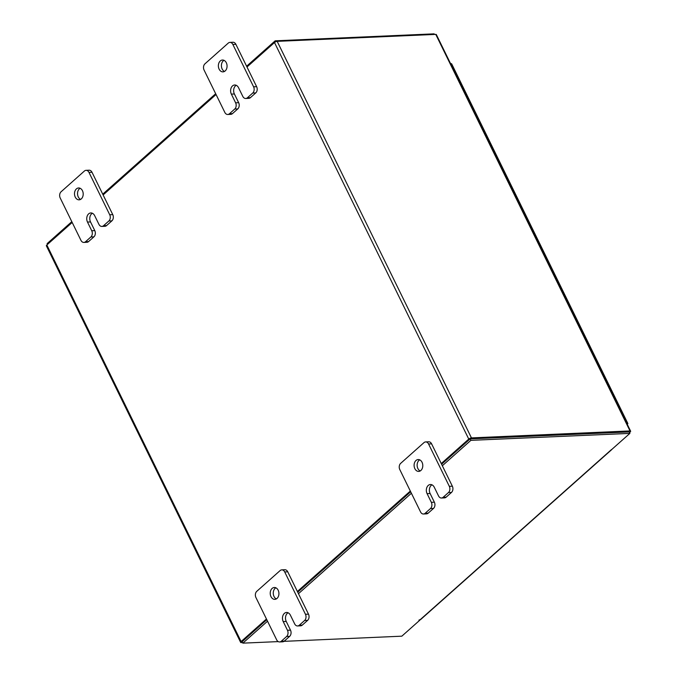 <?xml version="1.0" encoding="UTF-8"?>
<svg xmlns="http://www.w3.org/2000/svg" width="677" height="677" viewBox="0 0 677 677"><rect width="100%" height="100%" fill="white"/><g stroke="black" fill="none" stroke-linecap="round" stroke-linejoin="round"><path stroke-width="1.02" d="M451.711 65.948A2.97 1.032 153.9 0 1 451.872 66.118L456.763 76.103A2.97 1.032 153.9 0 0 456.603 75.934A2.97 1.032 -26.1 0 1 456.763 76.103L461.655 86.089A2.97 1.032 153.9 0 0 461.494 85.92A2.97 1.032 -26.1 0 1 461.655 86.089L466.555 96.083A2.97 1.032 153.9 0 0 466.394 95.914A2.97 1.032 -26.1 0 1 466.555 96.083L471.446 106.069A2.97 1.032 153.9 0 0 471.285 105.9A2.97 1.032 -26.1 0 1 471.446 106.069L476.337 116.055A2.97 1.032 153.9 0 0 476.176 115.885A2.97 1.032 -26.1 0 1 476.337 116.055L481.229 126.04A2.97 1.032 153.9 0 0 481.068 125.871A2.97 1.032 -26.1 0 1 481.229 126.04L486.12 136.035A2.97 1.032 153.9 0 0 485.959 135.865A2.97 1.032 -26.1 0 1 486.12 136.035L491.02 146.02A2.97 1.032 153.9 0 0 490.859 145.851A2.97 1.032 -26.1 0 1 491.02 146.02L495.911 156.006A2.97 1.032 153.9 0 0 495.75 155.837A2.97 1.032 -26.1 0 1 495.911 156.006L500.802 166A2.97 1.032 153.9 0 0 500.642 165.831A2.97 1.032 -26.1 0 1 500.802 166L505.694 175.986A2.97 1.032 153.9 0 0 505.533 175.817A2.97 1.032 -26.1 0 1 505.694 175.986L510.585 185.972A2.97 1.032 153.9 0 0 510.433 185.803A2.97 1.032 -26.1 0 1 510.585 185.972L515.485 195.958A2.97 1.032 153.9 0 0 515.324 195.788A2.97 1.032 -26.1 0 1 515.485 195.958L520.376 205.952A2.97 1.032 153.9 0 0 520.215 205.783A2.97 1.032 -26.1 0 1 520.376 205.952L525.267 215.938A2.97 1.032 153.9 0 0 525.107 215.768A2.97 1.032 -26.1 0 1 525.267 215.938L530.159 225.923A2.97 1.032 153.9 0 0 529.998 225.754A2.97 1.032 -26.1 0 1 530.159 225.923L535.058 235.918A2.97 1.032 153.9 0 0 534.898 235.748A2.97 1.032 -26.1 0 1 535.058 235.918L539.95 245.903A2.97 1.032 153.9 0 0 539.789 245.734A2.97 1.032 -26.1 0 1 539.95 245.903L544.841 255.889A2.97 1.032 153.9 0 0 544.68 255.72A2.97 1.032 -26.1 0 1 544.841 255.889L549.732 265.875A2.97 1.032 153.9 0 0 549.572 265.706A2.97 1.032 -26.1 0 1 549.732 265.875L554.624 275.869A2.97 1.032 153.9 0 0 554.471 275.7A2.97 1.032 -26.1 0 1 554.624 275.869L559.524 285.855A2.97 1.032 153.9 0 0 559.363 285.686A2.97 1.032 -26.1 0 1 559.524 285.855L564.415 295.841A2.97 1.032 153.9 0 0 564.254 295.671A2.97 1.032 -26.1 0 1 564.415 295.841L569.306 305.835A2.97 1.032 153.9 0 0 569.145 305.665A2.97 1.032 -26.1 0 1 569.306 305.835L574.198 315.82A2.97 1.032 153.9 0 0 574.037 315.651A2.97 1.032 -26.1 0 1 574.198 315.82L579.089 325.806A2.97 1.032 153.9 0 0 578.937 325.637A2.97 1.032 -26.1 0 1 579.089 325.806L583.989 335.792A2.97 1.032 153.9 0 0 583.828 335.623A2.97 1.032 -26.1 0 1 583.989 335.792L588.88 345.786A2.97 1.032 153.9 0 0 588.719 345.617A2.97 1.032 -26.1 0 1 588.88 345.786L593.771 355.772A2.97 1.032 153.9 0 0 593.611 355.603A2.97 1.032 -26.1 0 1 593.771 355.772L598.663 365.758A2.97 1.032 153.9 0 0 598.502 365.588A2.97 1.032 -26.1 0 1 598.663 365.758L603.562 375.752A2.97 1.032 153.9 0 0 603.402 375.583A2.97 1.032 -26.1 0 1 603.562 375.752L613.345 395.723A2.97 1.032 153.9 0 0 613.184 395.554A2.97 1.032 -26.1 0 1 613.345 395.723L618.236 405.709A2.97 1.032 153.9 0 0 618.076 405.548M80.614 199.385A5.932 4.35 87.5 0 1 78.287 196.965A5.932 4.35 87.5 0 1 80.123 188.274M82.45 190.694A5.932 4.35 87.5 0 1 82.755 196.66A5.932 4.35 87.5 0 1 79.107 199.825A5.932 4.35 87.5 0 1 75.257 197.092A5.932 4.35 87.5 0 1 74.944 191.134A5.932 4.35 87.5 0 1 78.591 187.969A5.932 4.35 87.5 0 1 82.45 190.694M92.36 213.247A5.932 4.35 -92.5 0 0 90.523 221.929L94.78 230.62A4.511 3.3 87.5 0 1 93.9 236.848L88.577 241.579A4.511 3.3 87.5 0 1 86.918 242.29L83.889 242.425A4.511 3.3 -92.5 0 0 85.547 241.714L88.577 241.579M93.9 236.848L90.87 236.984L85.547 241.714M83.889 242.425A4.511 3.3 -92.5 0 1 80.952 240.352L60.211 197.997A4.511 3.3 -92.5 0 1 61.082 191.777L84.388 171.044A4.511 3.3 -92.5 0 1 86.047 170.333L89.085 170.206A4.511 3.3 87.5 0 1 92.013 172.28L112.763 214.626A4.511 3.3 87.5 0 1 111.891 220.854L106.568 225.585A4.511 3.3 87.5 0 1 104.901 226.296L101.872 226.431A4.511 3.3 -92.5 0 0 103.53 225.72L106.568 225.585M111.891 220.854L108.853 220.99L103.53 225.72M92.013 172.28L88.983 172.407L109.725 214.761L112.763 214.626M108.853 220.99A4.511 3.3 -92.5 0 0 109.725 214.761M88.983 172.407A4.511 3.3 -92.5 0 0 86.047 170.333M90.87 236.984A4.511 3.3 -92.5 0 0 91.742 230.755L94.78 230.62M101.872 226.431A4.511 3.3 -92.5 0 1 98.935 224.358L94.678 215.667A5.932 4.35 -92.5 0 0 90.82 212.942A5.932 4.35 -92.5 0 0 87.181 216.107A5.932 4.35 -92.5 0 0 87.485 222.064L91.742 230.755M276.334 598.908A5.932 4.35 87.5 0 1 274.016 596.488A5.932 4.35 87.5 0 1 275.852 587.805M278.171 590.226A5.932 4.35 87.5 0 1 278.484 596.183A5.932 4.35 87.5 0 1 274.837 599.348A5.932 4.35 87.5 0 1 270.978 596.623A5.932 4.35 87.5 0 1 270.673 590.657A5.932 4.35 87.5 0 1 274.32 587.492A5.932 4.35 87.5 0 1 278.171 590.226M288.08 612.77A5.932 4.35 -92.5 0 0 286.244 621.461L290.501 630.152A4.511 3.3 87.5 0 1 289.629 636.372L284.306 641.111A4.511 3.3 87.5 0 1 282.647 641.821L279.609 641.948A4.511 3.3 -92.5 0 0 281.277 641.246L284.306 641.111M289.629 636.372L286.599 636.507L281.277 641.246M279.609 641.948A4.511 3.3 -92.5 0 1 276.681 639.875L255.931 597.529A4.511 3.3 -92.5 0 1 256.803 591.3L280.117 570.576A4.511 3.3 -92.5 0 1 281.776 569.865L284.814 569.729A4.511 3.3 87.5 0 1 287.742 571.803L308.492 614.157A4.511 3.3 87.5 0 1 307.612 620.377L302.289 625.116A4.511 3.3 87.5 0 1 300.63 625.827L297.592 625.954A4.511 3.3 -92.5 0 0 299.259 625.252L302.289 625.116M307.612 620.377L304.582 620.513L299.259 625.252M287.742 571.803L284.704 571.938L305.454 614.284L308.492 614.157M304.582 620.513A4.511 3.3 -92.5 0 0 305.454 614.284M284.704 571.938A4.511 3.3 -92.5 0 0 281.776 569.865M286.599 636.507A4.511 3.3 -92.5 0 0 287.471 630.279L290.501 630.152M297.592 625.954A4.511 3.3 -92.5 0 1 294.664 623.881L290.408 615.198A5.932 4.35 -92.5 0 0 286.549 612.465A5.932 4.35 -92.5 0 0 282.91 615.63A5.932 4.35 -92.5 0 0 283.214 621.588L287.471 630.279M224.485 71.432A5.932 4.35 87.5 0 1 222.158 69.012A5.932 4.35 87.5 0 1 223.994 60.329M226.313 62.749A5.932 4.35 87.5 0 1 226.626 68.707A5.932 4.35 87.5 0 1 222.978 71.872A5.932 4.35 87.5 0 1 219.12 69.147A5.932 4.35 87.5 0 1 218.815 63.189A5.932 4.35 87.5 0 1 222.462 60.025A5.932 4.35 87.5 0 1 226.313 62.749M236.231 85.302A5.932 4.35 -92.5 0 0 234.394 93.985L238.651 102.676A4.511 3.3 87.5 0 1 237.771 108.904L232.448 113.634A4.511 3.3 87.5 0 1 230.789 114.345L227.751 114.481A4.511 3.3 -92.5 0 0 229.418 113.77L232.448 113.634M237.771 108.904L234.741 109.031L229.418 113.77M227.751 114.481A4.511 3.3 -92.5 0 1 224.823 112.399L204.073 70.053A4.511 3.3 -92.5 0 1 204.953 63.824L228.259 43.1A4.511 3.3 -92.5 0 1 229.918 42.389L232.956 42.253A4.511 3.3 87.5 0 1 235.884 44.327L256.634 86.681A4.511 3.3 87.5 0 1 255.754 92.91L250.431 97.64A4.511 3.3 87.5 0 1 248.772 98.351L245.734 98.487A4.511 3.3 -92.5 0 0 247.401 97.776L250.431 97.64M255.754 92.91L252.724 93.037L247.401 97.776M235.884 44.327L232.854 44.462L253.596 86.817L256.634 86.681M252.724 93.037A4.511 3.3 -92.5 0 0 253.596 86.817M232.854 44.462A4.511 3.3 -92.5 0 0 229.918 42.389M234.741 109.031A4.511 3.3 -92.5 0 0 235.613 102.811L238.651 102.676M245.734 98.487A4.511 3.3 -92.5 0 1 242.806 96.413L238.549 87.722A5.932 4.35 -92.5 0 0 234.691 84.989A5.932 4.35 -92.5 0 0 231.052 88.154A5.932 4.35 -92.5 0 0 231.356 94.12L235.613 102.811M420.205 470.964A5.932 4.35 87.5 0 1 417.887 468.543A5.932 4.35 87.5 0 1 419.723 459.852M422.042 462.281A5.932 4.35 87.5 0 1 422.346 468.239A5.932 4.35 87.5 0 1 418.708 471.404A5.932 4.35 87.5 0 1 414.849 468.67A5.932 4.35 87.5 0 1 414.544 462.713A5.932 4.35 87.5 0 1 418.183 459.548A5.932 4.35 87.5 0 1 422.042 462.281M431.951 484.825A5.932 4.35 -92.5 0 0 430.115 493.508L434.372 502.199A4.511 3.3 87.5 0 1 433.5 508.427L428.177 513.166A4.511 3.3 87.5 0 1 426.518 513.868L423.48 514.004A4.511 3.3 -92.5 0 0 425.139 513.293L428.177 513.166M433.5 508.427L430.462 508.562L425.139 513.293M423.48 514.004A4.511 3.3 -92.5 0 1 420.552 511.93L399.802 469.584A4.511 3.3 -92.5 0 1 400.674 463.356L423.98 442.623A4.511 3.3 -92.5 0 1 425.647 441.92L428.676 441.785A4.511 3.3 87.5 0 1 431.613 443.858L452.354 486.204A4.511 3.3 87.5 0 1 451.483 492.433L446.16 497.172A4.511 3.3 87.5 0 1 444.501 497.874L441.463 498.01A4.511 3.3 -92.5 0 0 443.13 497.299L446.16 497.172M451.483 492.433L448.453 492.568L443.13 497.299M431.613 443.858L428.575 443.994L449.325 486.34L452.354 486.204M448.453 492.568A4.511 3.3 -92.5 0 0 449.325 486.34M428.575 443.994A4.511 3.3 -92.5 0 0 425.647 441.92M430.462 508.562A4.511 3.3 -92.5 0 0 431.342 502.334L434.372 502.199M441.463 498.01A4.511 3.3 -92.5 0 1 438.535 495.936L434.279 487.245A5.932 4.35 -92.5 0 0 430.42 484.52A5.932 4.35 -92.5 0 0 426.772 487.685A5.932 4.35 -92.5 0 0 427.085 493.643L431.342 502.334M627.342 424.445L627.283 423.362L626.953 423.658M450.56 63.604L451.635 63.773L627.892 423.574L626.817 423.379M627.664 425.105L627.452 424.445M441.252 463.542L468.763 439.077A2.082 0.728 153.9 0 1 471.446 437.892L630.016 430.936L435.751 34.392A2.082 0.728 -26.1 0 1 436.352 34.603L630.617 431.147A2.082 0.728 153.9 0 1 630.169 432.002L629.5 432.595M242.552 642.549L241.249 642.608A2.082 0.728 153.9 0 1 240.648 642.397L46.383 245.853A2.082 0.728 -26.1 0 1 46.831 244.998L72.185 222.454M470.371 438.848L629.026 431.926M435.751 34.392L277.181 41.348A2.082 0.728 -26.1 0 0 274.498 42.533L246.987 66.998M410.321 491.053L297.381 591.486M266.45 618.998L241.097 641.542A2.082 0.728 153.9 0 0 240.648 642.397M103.116 194.942L216.056 94.509M469.973 439.018L441.599 464.253L470.16 438.857L470.887 440.346L442.335 465.742M410.668 491.764L297.728 592.197L410.668 491.764M267.533 621.198L242.848 643.15L242.121 641.661L266.797 619.709L242.239 641.618M630.617 431.147A2.082 0.728 153.9 0 0 630.016 430.936M419.613 619.734L419.833 620.174L401.833 636.177L284.01 641.347M611.881 449.384L611.136 449.866A2.082 1.219 48.4 0 0 611.661 449.672A2.082 1.219 48.4 0 0 611.864 449.384L629.881 433.382L470.887 440.346M470.16 438.857L629.145 431.884L629.881 433.382M611.661 449.672L420.688 619.514A2.082 1.219 -131.6 0 1 420.163 619.709L418.894 620.166L419.833 620.174M411.396 493.254L298.464 593.687M242.848 643.15L278.213 641.601M434.448 34.451L434.152 33.85L275.167 40.823L246.606 66.219M47.5 244.405L47.119 243.618L71.804 221.675M102.735 194.164L215.675 93.722M275.641 41.796L275.167 40.823M90.523 221.929L87.485 222.064M286.244 621.461L283.214 621.588M234.394 93.985L231.356 94.12M430.115 493.508L427.085 493.643M451.026 63.579L627.283 423.362M471.446 437.892L277.181 41.348M468.763 439.077L274.498 42.533M46.831 244.998L241.097 641.542M420.163 619.709L611.136 449.866"/></g></svg>
